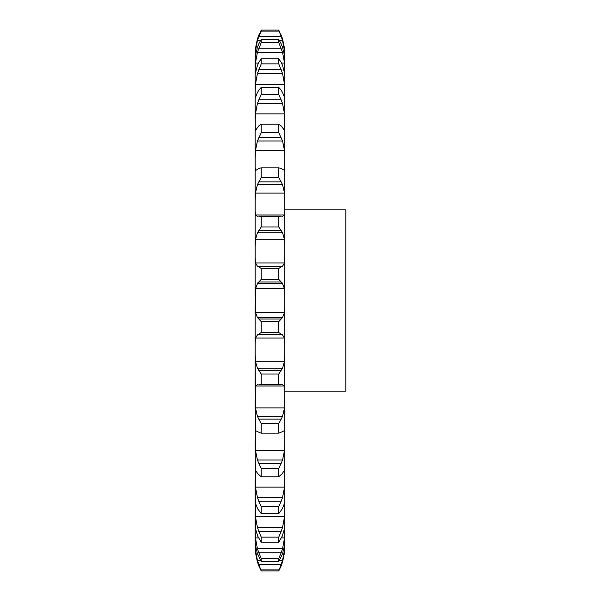 <?xml version="1.0" encoding="UTF-8"?>
<svg xmlns="http://www.w3.org/2000/svg" width="601" height="601" viewBox="0 0 601 601"><rect width="100%" height="100%" fill="white"/><g stroke="black" fill="none" stroke-linecap="round" stroke-linejoin="round"><path stroke-width="0.9" d="M255.185 547.556L255.455 552.552L257.423 562.055L255.455 552.552L255.185 543.815L255.185 547.556M279.54 560.357L282.553 560.357L284.528 550.02L284.791 543.815L284.791 546.625M284.791 543.815L284.791 541.606M255.185 541.606L255.185 530.728L255.455 537.903L257.423 548.675L282.553 548.675L284.528 537.903L284.791 530.728L284.528 545.392L282.553 553.701L278.751 561.627L261.232 561.627L257.423 553.701L255.455 545.392L255.185 541.802L255.455 550.02L257.423 560.357L260.436 560.357M284.791 530.728L284.791 53.444L284.528 48.448L282.553 38.945L284.528 48.448M255.455 528.827L255.185 508.792L255.185 541.802M255.455 516.657L284.528 516.657L282.553 527.46L257.423 527.46L255.455 516.657L255.185 478.847L255.185 503.045M255.455 487.11L284.528 487.11L282.553 497.515L257.423 497.515L255.455 487.11L255.185 442.051L255.312 470.192M255.455 450.389L284.528 450.389L282.553 460.005L257.423 460.005L255.455 450.389L255.185 399.815L255.455 430.677M255.455 407.906L284.528 407.906L282.553 416.358L257.423 416.358L255.455 407.906L255.185 353.764L255.185 390.267L255.455 386.007L284.528 386.007L284.791 390.267M255.455 361.299L284.528 361.299L282.553 368.27L257.423 368.27L255.455 361.299L255.185 353.764L255.185 305.669L255.185 343.629L255.455 338.047L284.528 338.047L284.791 343.629M255.455 312.355L284.528 312.355L282.553 317.568L257.423 317.568L255.455 312.355L255.455 288.645L284.528 288.645L284.791 295.331M255.455 262.953L284.528 262.953L282.553 266.213L257.423 266.213L255.455 262.953L255.185 257.371L255.185 295.331L255.185 210.733L255.185 247.236L255.455 239.701L284.528 239.701L284.791 247.236M257.078 216.195L255.455 214.993L255.185 210.733L255.185 167.544L255.185 201.185L255.455 193.094L284.528 193.094L284.791 201.185M255.665 170.383L255.185 167.544L255.185 129.463L255.185 158.949L255.455 150.611L284.528 150.611L284.791 158.949M255.312 130.808L255.185 97.955L255.185 122.153L255.455 113.889L284.528 113.889L284.791 122.153M255.185 97.955L255.185 74.231L255.185 92.208L255.455 84.343L284.528 84.343L284.791 92.208M257.423 65.389L255.185 74.239L255.185 59.198L255.185 70.272L255.455 63.097L258.445 63.097M257.423 47.299L255.455 55.608L255.185 59.198L255.455 50.98L256.334 50.98M255.185 53.444L255.185 54.375M282.553 562.055L284.528 552.552L284.791 547.556M281.185 565.864L278.751 570.95L281.185 564.377L258.791 564.377L261.232 570.95L258.791 565.864M281.028 566.247L282.665 561.672M281.028 564.782L282.665 559.959M278.751 561.627L278.751 558.457L281.185 552.747L258.791 552.747L261.232 558.457L261.232 561.627M281.028 553.153L282.665 548.27M284.528 528.827L284.791 526.769M282.553 535.611L278.751 542.267L278.751 537.121L281.185 531.427L258.791 531.427L261.232 537.121L261.232 542.267L257.423 535.611M282.237 536.295L284.619 528.151M284.528 516.657L284.791 508.792M281.028 531.817L282.665 527.062M284.528 503.488L284.791 503.045L284.528 503.488M282.553 508.491L278.751 513.622L278.751 506.688L281.185 501.226L258.791 501.226L261.232 506.688L261.232 513.622L257.423 508.491M282.237 508.994L284.619 502.984M284.528 487.11L284.791 478.847M281.028 501.595L282.665 497.147M284.791 471.537L284.664 470.192M282.553 473.378L278.751 476.781L278.751 468.337L281.185 463.311L258.791 463.311L261.232 468.337L261.232 476.781L257.423 473.378M282.237 473.678L284.619 470.042M284.528 450.389L284.791 442.051M281.028 463.641L282.665 459.675M284.528 430.677L284.791 433.456M282.553 431.623L278.751 433.171L261.119 433.171L278.864 433.171L278.751 423.532L281.185 419.145L258.791 419.145L261.232 423.532L261.232 433.171L257.423 431.623M282.237 431.713L284.619 430.579M284.528 407.906L284.791 399.815M281.028 419.423L282.665 416.08M282.553 384.82L278.751 384.46L278.751 374.002L281.185 370.419L258.791 370.419L261.232 374.002L261.232 384.46L258.791 384.956L281.073 384.963M282.237 384.708L284.619 386.12M284.528 361.299L284.791 353.764M281.028 370.629L282.665 368.052M281.185 334.126L278.751 332.518L278.751 321.648L281.185 319.003L258.791 319.003L261.232 321.648L261.232 332.518L258.791 334.126L281.185 334.126L282.553 334.787L257.423 334.787L258.791 334.126M282.237 334.464L284.619 338.371M284.528 312.355L284.791 305.669M281.028 319.146L282.665 317.426M278.751 268.482L278.751 279.352L282.553 283.432L257.423 283.432L261.232 279.352L261.232 268.482L258.791 266.874L281.185 266.874L278.751 268.482L261.232 268.482M282.237 282.913L284.619 289.164M284.528 262.953L284.791 257.371M281.028 266.942L282.665 266.145M278.751 216.54L261.232 216.54L258.791 216.044L281.185 216.044L278.751 216.54L278.751 226.998L282.553 232.73L284.528 239.701M282.898 216.195L284.528 214.993L284.791 210.733M281.028 216.029L282.665 216.187M258.791 168.453L261.119 167.829L278.864 167.829L278.751 177.468L282.553 184.642L284.528 193.094M282.553 169.377L284.528 170.323L284.791 167.544M281.028 168.363L282.665 169.474M255.455 193.094L257.423 184.642L261.232 177.468L261.232 167.829L278.751 167.829L281.185 168.453M281.185 125.94L278.751 124.219L278.751 132.663L282.553 140.995L284.528 150.611M282.553 127.622L284.664 130.808M284.528 130.657L284.791 129.463M281.028 125.774L282.665 127.788M281.185 90.135L278.751 87.378L278.751 94.312L282.553 103.485L284.528 113.889M284.528 97.512L282.553 92.509M281.028 89.902L282.665 92.749M281.185 62.414L278.751 58.733L278.751 63.879L282.553 73.54L284.528 84.343M282.553 65.389L284.791 74.231M281.028 62.113L282.665 65.682M281.531 63.097L284.528 63.097L284.791 70.272M281.185 43.843L278.751 39.373L278.751 42.543L282.553 52.325L284.528 63.097M282.553 47.299L284.528 55.608L284.791 59.198M281.028 43.497L282.665 47.644M255.455 50.98L257.423 40.643L258.791 36.623L281.185 36.623L278.751 30.05L282.553 38.945M283.649 50.98L284.528 50.98L284.791 57.185M281.185 36.623L282.553 40.643L284.528 50.98M281.028 34.753L282.665 39.328M284.791 209.877L345.815 209.877L345.815 391.123L284.791 391.123M257.311 561.672L258.948 566.247M257.311 559.959L258.948 564.782M257.311 548.27L258.948 553.153M255.365 528.151L257.739 536.295M257.311 527.062L258.948 531.817M255.365 502.984L257.739 508.994M257.311 497.147L258.948 501.595M255.365 470.042L257.739 473.678M257.311 459.675L258.948 463.641M255.365 430.579L257.739 431.713M257.311 416.08L258.948 419.423M255.365 386.12L257.739 384.708M257.423 384.82L258.911 384.963M257.311 368.052L258.948 370.629M255.365 338.371L257.739 334.464M257.311 317.426L258.948 319.146M255.365 289.164L257.739 282.913M257.311 266.145L258.948 266.942M255.455 239.701L257.423 232.73L261.232 226.998L261.232 216.54M257.311 216.187L258.948 216.029M257.311 169.474L258.948 168.363M255.951 170.323L257.423 169.377M255.455 150.611L257.423 140.995L261.232 132.663L261.232 124.219L258.791 125.94M257.311 127.788L258.948 125.774M255.455 130.657L257.423 127.622M255.455 113.889L257.423 103.485L261.232 94.312L261.232 87.378L258.791 90.135M257.311 92.749L258.948 89.902M255.455 97.512L257.423 92.509M255.455 84.343L257.423 73.54L261.232 63.879L261.232 58.733L258.791 62.414M257.311 65.682L258.948 62.113M255.455 63.097L257.423 52.325L261.232 42.543L261.232 39.373L258.791 43.843M257.311 47.644L258.948 43.497M257.423 38.945L255.455 48.448L257.423 38.945L261.232 30.05L261.232 31.124L258.791 36.623M257.311 39.328L258.948 34.753M278.751 569.876L261.232 569.876M278.751 570.95L261.232 570.95M278.751 558.457L261.232 558.457M278.751 537.121L261.232 537.121M278.751 542.267L261.232 542.267M278.751 506.688L261.232 506.688M278.751 513.622L261.232 513.622M278.751 468.337L261.232 468.337M278.751 476.781L261.232 476.781M278.751 423.532L261.232 423.532M278.751 374.002L261.232 374.002M278.751 384.46L261.232 384.46M278.751 321.648L261.232 321.648M278.751 332.518L261.232 332.518M278.751 279.352L261.232 279.352M258.791 281.997L281.185 281.997M257.423 232.73L282.553 232.73M278.751 226.998L261.232 226.998M258.791 230.581L281.185 230.581M257.423 184.642L282.553 184.642M278.751 177.468L261.232 177.468M258.791 181.855L281.185 181.855M257.423 140.995L282.553 140.995M278.751 132.663L261.232 132.663M278.751 124.219L261.232 124.219M258.791 137.689L281.185 137.689M257.423 103.485L282.553 103.485M278.751 94.312L261.232 94.312M278.751 87.378L261.232 87.378M258.791 99.774L281.185 99.774M257.423 73.54L282.553 73.54M278.751 63.879L261.232 63.879M278.751 58.733L261.232 58.733M258.791 69.573L281.185 69.573M257.423 52.325L282.553 52.325M278.751 42.543L261.232 42.543M278.751 39.373L261.232 39.373M258.791 48.253L281.185 48.253M257.423 40.643L260.436 40.643M279.54 40.643L282.553 40.643M278.751 31.124L261.232 31.124M278.751 30.05L261.232 30.05M255.455 550.02L256.304 550.02M283.672 550.02L284.528 550.02M255.455 537.903L258.438 537.903M281.538 537.903L284.528 537.903M255.455 214.993L284.528 214.993"/></g></svg>
